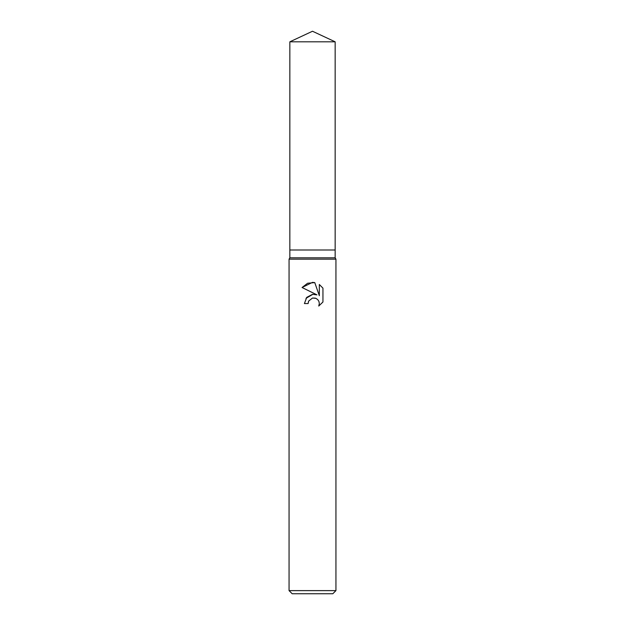 <?xml version="1.0" encoding="UTF-8"?>
<svg xmlns="http://www.w3.org/2000/svg" width="625" height="625" viewBox="0 0 625 625"><rect width="100%" height="100%" fill="white"/><g stroke="black" fill="none" stroke-linecap="round" stroke-linejoin="round"><path stroke-width="0.94" d="M289.844 41.812L335.156 41.812L312.5 31.25L289.844 41.812L289.844 250L312.5 250L289.844 250L289.844 257.812L335.156 257.812L335.938 259.164L335.938 590.625L289.062 590.625L292.188 593.75L332.812 593.75L335.938 590.625M335.156 41.812L335.156 250L312.5 250L335.156 250L335.156 257.812M289.844 257.812L289.062 259.164L335.938 259.164M308.703 301.016L312.484 298.047L308.703 301.016L308.109 303.562L304.414 303.562L306.703 297.398L312.5 294.32L316.977 294.867L302.055 287.508L312.5 282.359L314.766 282.602L319.328 295.727L319.328 284.484L322.945 288.148L322.945 302.016L318.742 306.039L319.336 303.523L318.914 301.375L317.703 299.562L315.883 298.344L312.5 298.047L315.289 298.133M308.109 303.562L308.484 301.5M318.742 306.039L322.945 302.016M316.977 294.867L314.461 294.281M312.953 294.273L305.992 298.328M322.945 288.148L319.328 284.484M314.766 282.602L307.609 283.242L302.055 287.508M289.062 259.164L289.062 590.625"/></g></svg>
